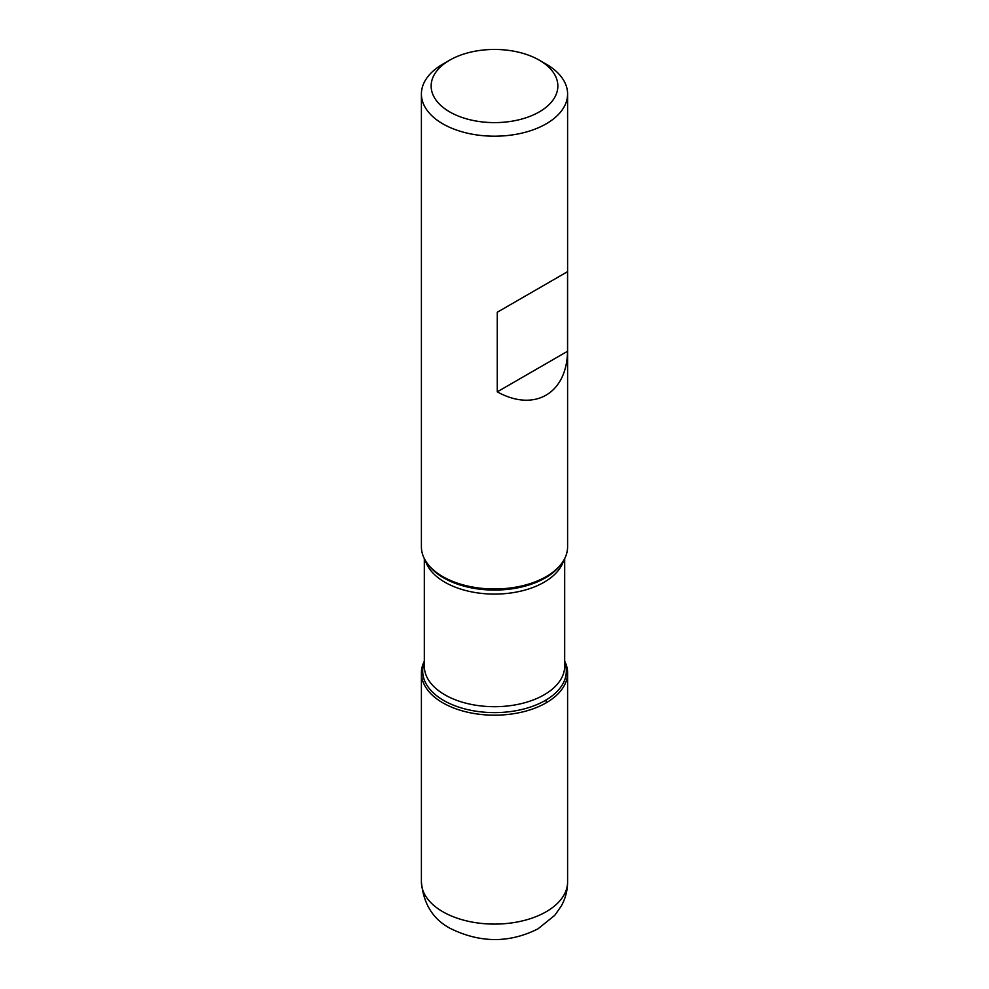 <?xml version="1.0" encoding="UTF-8"?>
<svg xmlns="http://www.w3.org/2000/svg" width="989" height="989" viewBox="0 0 989 989"><rect width="100%" height="100%" fill="white"/><g stroke="black" fill="none" stroke-linecap="round" stroke-linejoin="round"><path stroke-width="1.48" d="M421.401 93.992L421.401 546.781A73.099 42.206 0 0 0 427.767 564.002A73.099 42.206 0 0 0 442.812 576.624A73.099 42.206 0 0 0 561.233 564.002A73.099 42.206 0 0 0 567.599 546.781L567.599 93.992A73.099 42.206 180 0 1 522.476 132.983A73.099 42.206 180 0 1 442.812 123.835A73.099 42.206 180 0 1 421.401 93.992A73.099 42.206 180 0 1 442.812 64.149L449.698 60.168A63.358 36.581 0 0 0 449.698 111.893A63.358 36.581 0 0 0 539.302 111.893A63.358 36.581 0 0 0 539.302 60.168A63.358 36.581 0 0 0 449.698 60.168M546.188 64.149L539.302 60.168L546.188 64.149A73.099 42.206 180 0 1 567.599 93.992M567.55 271.666L497.269 312.252L497.269 391.842C534.332 412.413 566.833 393.647 567.55 351.256L567.55 271.666L497.269 312.252M564.682 661.159A73.099 42.206 180 0 1 494.5 715.183A73.099 42.206 180 0 1 424.318 661.159A73.099 42.206 0 0 0 421.401 672.977A73.099 42.206 0 0 0 442.812 702.82A73.099 42.206 0 0 0 522.476 711.969A73.099 42.206 0 0 0 567.599 672.977A73.099 42.206 0 0 0 564.682 661.159M567.55 351.256L497.269 391.842M546.188 702.82L546.188 699.928M427.767 564.002L428.942 565.535A71.814 41.464 0 0 0 443.715 577.922A71.814 41.464 0 0 0 560.058 565.535L561.233 564.002M564.682 662.358A71.814 41.464 180 0 1 528.892 707.543A71.814 41.464 180 0 1 443.715 700.472A71.814 41.464 180 0 1 424.318 662.358M424.318 558.6L424.318 666.178A70.182 40.524 0 0 0 444.877 694.834A70.182 40.524 0 0 0 521.351 703.612A70.182 40.524 0 0 0 564.682 666.178L564.682 558.6M563.668 560.442A70.182 40.524 180 0 1 515.751 592.188A70.182 40.524 180 0 1 444.877 582.224A70.182 40.524 180 0 1 425.332 560.442M567.599 881.891C567.55 890.52 565.424 898.593 561.245 906.109L554.78 915.307L538.041 928.807C509.422 943.246 480.209 943.135 450.378 928.473C433.021 919.325 423.366 903.81 421.401 881.891A73.099 42.206 0 0 0 442.812 911.734A73.099 42.206 0 0 0 522.476 920.883A73.099 42.206 0 0 0 567.599 881.891L567.599 672.977M421.401 881.891L421.401 672.977"/></g></svg>
